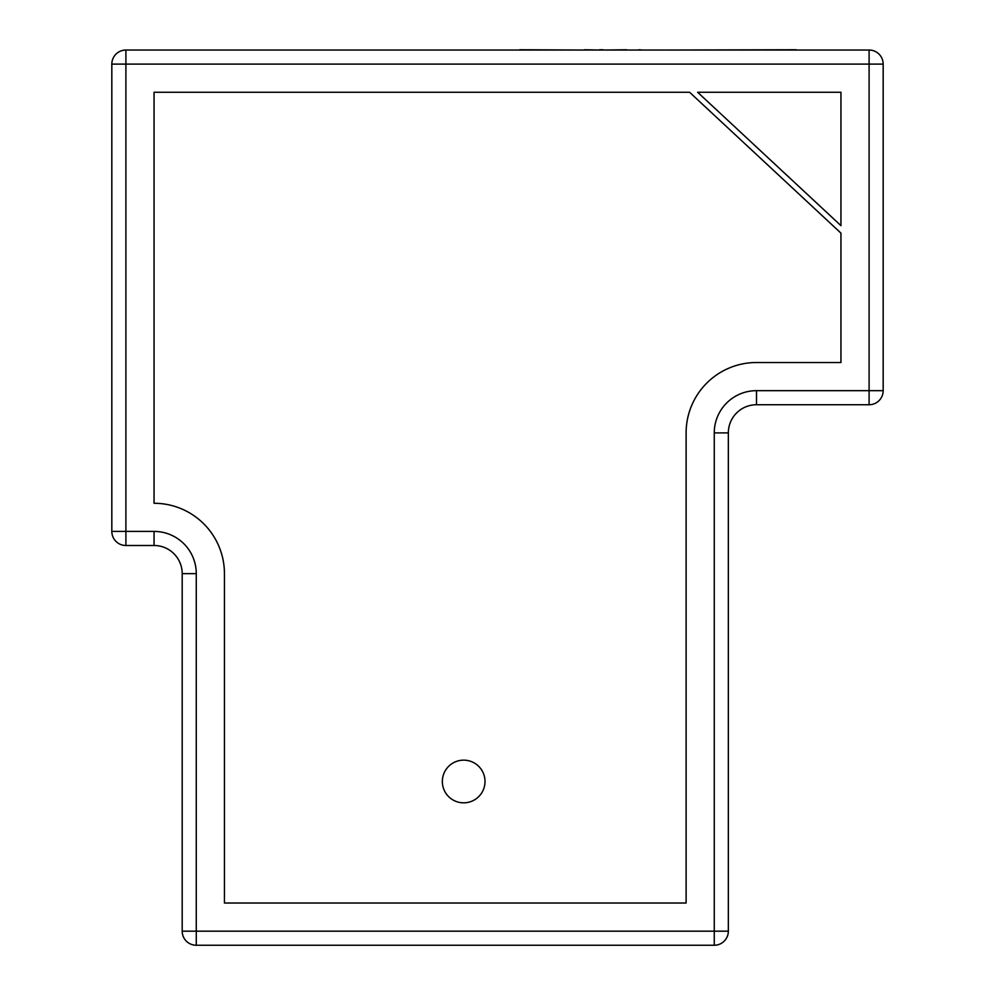 <?xml version="1.0" encoding="UTF-8"?>
<svg xmlns="http://www.w3.org/2000/svg" width="995" height="995" viewBox="0 0 995 995"><rect width="100%" height="100%" fill="white"/><g stroke="black" fill="none" stroke-linecap="round" stroke-linejoin="round"><path stroke-width="1.49" d="M442.34 781.485A21.33 21.33 0 0 0 463.67 802.828A21.33 21.33 0 0 0 485.013 781.485A21.33 21.33 0 0 0 463.67 760.155A21.33 21.33 0 0 0 442.34 781.485M125.905 50.036L869.095 50.036A14.079 14.079 0 0 1 883.174 64.103L883.174 390.662A14.079 14.079 0 0 1 869.095 404.741L756.498 404.741A28.146 28.146 0 0 0 728.34 432.887L728.34 931.171A14.079 14.079 0 0 1 714.261 945.25L196.276 945.25L196.276 931.171L714.261 931.171L714.261 432.887A42.225 42.225 0 0 1 756.498 390.662L869.095 390.662L869.095 64.103L125.905 64.103L125.905 531.417L154.051 531.417A42.225 42.225 0 0 1 196.276 573.655L196.276 931.171L182.197 931.171L182.197 573.655A28.146 28.146 0 0 0 154.051 545.496L125.905 545.496L125.905 531.417L111.826 531.417L111.826 64.103L125.905 64.103L125.905 50.036A14.079 14.079 0 0 0 111.826 64.103A14.079 14.079 0 0 1 125.905 50.036M840.949 92.261L697.644 92.261L840.949 225.641L840.949 92.261M182.197 931.171A14.079 14.079 0 0 0 196.276 945.25A14.079 14.079 0 0 1 182.197 931.171M111.826 531.417A14.079 14.079 0 0 0 125.905 545.496A14.079 14.079 0 0 1 111.826 531.417M154.051 531.417A42.225 42.225 0 0 1 196.276 573.655L182.197 573.655A28.146 28.146 0 0 0 154.051 545.496L154.051 531.417M756.498 362.516L840.949 362.516L840.949 233.128L689.597 92.261L154.051 92.261L154.051 503.271A70.384 70.384 0 0 1 224.435 573.655L224.435 903.025L686.115 903.025L686.115 432.887A70.384 70.384 0 0 1 756.498 362.516M639.001 50.036L627.783 50.036M639.001 49.75L642.708 50.036M626.539 49.75L605.01 50.036M519.738 49.75L584.053 50.036M584.525 49.75L599.276 50.036M599.475 49.75L603.107 49.75M602.982 49.75L601.987 49.75L602.982 49.75M492.5 50.036L518.258 50.036M666.476 50.036L796.298 49.75M756.498 390.662L756.498 404.741A28.146 28.146 0 0 0 728.34 432.887L714.261 432.887M714.261 945.25A14.079 14.079 0 0 0 728.34 931.171L714.261 931.171L714.261 945.25M869.095 404.741A14.079 14.079 0 0 0 883.174 390.662L869.095 390.662L869.095 404.741M883.174 64.103A14.079 14.079 0 0 0 869.095 50.036L869.095 64.103L883.174 64.103"/></g></svg>
